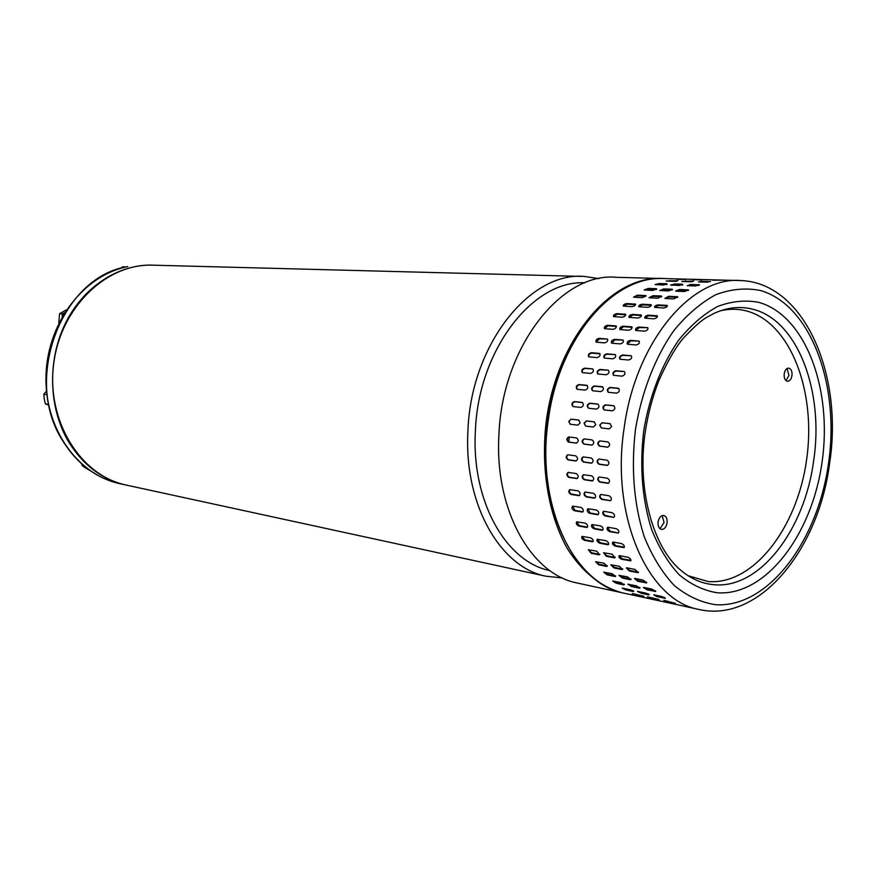 <?xml version="1.0" encoding="UTF-8"?>
<svg xmlns="http://www.w3.org/2000/svg" width="876" height="876" viewBox="0 0 876 876"><rect width="100%" height="100%" fill="white"/><g stroke="black" fill="none" stroke-linecap="round" stroke-linejoin="round"><path stroke-width="1.31" d="M581.292 276.4L154.231 265.22C107.814 262.417 60.904 306.359 53.743 363.452C46.078 420.48 80.165 475.35 125.706 484.954L126.921 485.216M562.37 577.952L545.912 576.211C500.097 567.32 463.722 503.974 467.926 431.112C470.708 344.925 530.068 270.936 584.829 276.488L598.79 278.634M584.894 282.806C532.969 279.696 478.066 350.181 475.383 431.32C471.332 501.105 506 561.921 549.887 570.615M659.256 278.437L616.452 277.32C561.636 271.659 501.893 347.214 498.904 435.186C494.524 509.558 530.9 574.043 576.769 582.912L578.105 583.208M623.581 593.085L622.004 592.745C601.067 586.986 582.036 571.864 567.309 548.54C548.825 515.679 540.777 469.525 546.055 422.9C556.326 339.8 611.174 275.294 661.96 278.491M646.05 295.957L642.097 297.676L633.534 297.15L637.389 295.135L645.962 295.65M578.532 525.961L578.237 525.173M596.238 342.209L598.56 338.388M569.225 437.004L568.874 442.095M645.327 431.441C636.545 488.983 653.135 547.697 680.915 570.364C691.109 578.916 702.081 583.69 713.83 584.697C759.591 589.34 804.683 530.002 813.651 460.754C824.261 391.78 797.784 320.331 753.042 309.294C740.45 305.987 727.529 307.312 714.29 313.269C706.866 317.605 703.735 316.992 685.35 336.077C677.739 343.786 669.034 358.317 659.234 379.658C652.817 395.875 648.185 413.1 645.338 431.342M674.181 604.002L686.007 606.641L674.181 604.002M663.789 600.301L675.505 603.389L663.789 600.301M653.781 594.793L661.643 596.468L665.388 598.319L656.617 596.556L653.781 594.793M644.265 587.511L652.127 589.176L655.73 591.475L646.948 589.778L643.356 587.5L644.265 587.511M635.385 578.51L643.247 580.142L646.652 582.89L637.859 581.27L634.476 578.543L635.385 578.51M627.227 567.878L635.1 569.466L638.265 572.652L629.483 571.097L626.329 567.933L627.227 567.878M619.934 555.702L627.807 557.235C630.315 558.33 631.278 559.534 630.698 560.837L621.938 559.348C619.431 558.286 618.478 557.092 619.058 555.778L619.934 555.702M613.594 542.113L621.478 543.591C623.986 544.795 624.84 546.12 624.04 547.588L615.313 546.153C612.795 544.981 611.952 543.657 612.751 542.189L613.594 542.113M608.305 527.275L616.2 528.688C618.719 530.002 619.442 531.447 618.39 533.024L609.707 531.655C607.188 530.363 606.466 528.929 607.528 527.341L608.305 527.275M604.144 511.343L612.05 512.69C614.569 514.124 615.16 515.679 613.835 517.344L605.217 516.019C602.699 514.606 602.119 513.062 603.455 511.398L604.144 511.343M601.188 494.524L609.105 495.794C611.612 497.36 612.05 498.991 610.43 500.7L601.911 499.44C599.403 497.886 598.965 496.265 600.607 494.546L601.188 494.524M599.48 477.026L607.407 478.208C609.893 479.906 610.167 481.614 608.24 483.311L599.841 482.107C597.355 480.431 597.082 478.734 599.031 477.037L599.48 477.026M599.053 459.079L606.991 460.174C609.444 462.002 609.543 463.743 607.298 465.397L599.042 464.269C596.6 462.451 596.501 460.71 598.746 459.068L599.053 459.079M599.918 440.902L607.867 441.909C610.254 443.858 610.178 445.621 607.626 447.176L599.534 446.125C597.147 444.176 597.224 442.435 599.775 440.891L599.918 440.902M669.439 603.049L657.821 600.465L669.439 603.017M658.96 599.863L647.43 596.83L659.059 599.534M648.831 594.881L641.122 593.227L637.399 591.409L645.995 593.118L648.831 594.881L649.05 594.267M639.152 588.125L631.443 586.493L627.884 584.226L636.48 585.869L640.049 588.157L639.152 588.125L639.885 587.544M630.074 579.649L622.354 578.04L618.982 575.335L627.588 576.901L630.961 579.627L630.074 579.649L631.048 579.08M621.686 569.51L613.966 567.944L610.835 564.801L619.431 566.301L622.573 569.466L621.686 569.51L622.792 568.951M614.131 557.815L606.4 556.293L603.542 552.745L612.127 554.179L614.985 557.749L614.131 557.815L615.302 557.267M607.495 544.675L599.764 543.208C597.29 542.047 596.436 540.733 597.224 539.277L605.776 540.656C608.251 541.839 609.094 543.164 608.316 544.609L607.495 544.675L608.7 544.171M601.889 530.232L594.147 528.83C591.661 527.549 590.939 526.126 591.979 524.549L600.487 525.874C602.962 527.177 603.684 528.611 602.655 530.177L601.889 530.232L602.655 530.177M597.399 514.672L589.647 513.336C587.161 511.934 586.581 510.401 587.895 508.748L596.315 510.018C598.801 511.442 599.381 512.975 598.078 514.628L597.399 514.672L598.078 514.628M594.081 498.159L586.318 496.9C583.843 495.367 583.416 493.757 585.015 492.06L593.359 493.276C595.822 494.83 596.26 496.451 594.662 498.137L595.132 497.907M592.001 480.913L584.226 479.73C581.784 478.066 581.511 476.391 583.416 474.704L591.639 475.854C594.081 477.54 594.355 479.227 592.45 480.913L592.899 480.76M591.19 463.152L583.416 462.057C581.007 460.25 580.908 458.542 583.12 456.9L591.201 457.995C593.6 459.801 593.698 461.532 591.497 463.163L591.88 463.086M591.672 445.107L583.876 444.088C581.533 442.161 581.609 440.431 584.117 438.898L592.045 439.905C594.388 441.832 594.311 443.574 591.815 445.118L592.045 445.107M654.098 599.71L642.645 597.169L654.098 599.688M643.619 596.534L632.242 593.545L643.707 596.217M633.479 591.585L625.902 589.953L622.212 588.146L630.643 589.833L633.479 591.585L633.698 590.982M623.8 584.872L616.222 583.263L612.685 581.007L621.117 582.617L623.8 584.872L624.489 584.292M614.7 576.452L607.123 574.864L603.783 572.181L612.215 573.725L615.565 576.43L614.7 576.452L615.642 575.893M606.312 566.389L598.724 564.845L595.614 561.735L604.046 563.202L607.167 566.345L606.312 566.389L607.375 565.83M598.735 554.782L591.158 553.282L588.322 549.767L596.731 551.179L599.578 554.716L598.735 554.782L599.885 554.245M592.099 541.751L584.5 540.306C582.058 539.156 581.226 537.853 581.992 536.408L590.369 537.765C592.811 538.948 593.654 540.251 592.899 541.686L592.099 541.751L593.271 541.259M586.471 527.44L578.872 526.06C576.43 524.79 575.718 523.377 576.726 521.811L585.058 523.114C587.5 524.406 588.223 525.83 587.216 527.385L586.471 527.44L587.216 527.385M581.96 512.011L574.36 510.697C571.918 509.306 571.338 507.795 572.619 506.153L580.887 507.401C583.317 508.814 583.909 510.336 582.628 511.967L583.087 511.661M578.631 495.652L571.021 494.414C568.59 492.892 568.152 491.294 569.728 489.618L577.897 490.812C580.328 492.345 580.755 493.954 579.2 495.63L579.649 495.4M576.528 478.559L568.907 477.398C566.498 475.756 566.235 474.091 568.108 472.416L576.167 473.555C578.565 475.219 578.839 476.883 576.977 478.559L577.404 478.405M575.707 460.962L568.075 459.889C565.71 458.104 565.611 456.407 567.779 454.786L575.707 455.849C578.061 457.644 578.16 459.352 576.003 460.973L576.375 460.896M576.167 443.092L568.524 442.095C566.214 440.19 566.301 438.471 568.754 436.949L576.528 437.934C578.839 439.851 578.751 441.57 576.298 443.103L576.518 443.092M611.634 426.502L609.269 428.89L601.286 427.937L599.699 425.112L602.064 422.747L610.057 423.666L611.634 426.502M595.757 424.652L593.435 427.006L585.606 426.075L584.051 423.272L586.372 420.929L594.18 421.827L595.757 424.652M580.186 422.823L577.908 425.156L570.221 424.247L568.71 421.476L570.988 419.155L578.642 420.031L580.186 422.823M688.153 575.74L708.147 581.533C753.36 585.267 797.226 527.965 806.588 459.834C816.52 391.791 790.645 322.686 746.68 310.991C738.216 308.768 729.5 308.691 720.554 310.761M667.074 522.972C667.424 518.822 666.318 516.325 663.756 515.46C660.909 515.416 659.026 517.563 658.095 521.899C657.756 526.027 658.851 528.535 661.391 529.4C664.26 529.465 666.154 527.319 667.074 522.972M660 528.743L664.074 522.457L662.147 515.614M791.97 375.585C792.287 371.325 791.203 368.829 788.718 368.106C786.44 368.216 784.94 370.121 784.217 373.811C783.9 378.071 784.973 380.556 787.447 381.29C789.736 381.18 791.247 379.286 791.97 375.585M786.035 380.666L788.947 375.344L787.108 368.5M685.809 279.51L677.203 279.247L685.809 279.51M674.772 281.338L666.165 281.01L677.947 280.627L674.772 281.338M663.723 284.985L655.128 284.59L659.135 283.528L666.888 283.747L663.723 284.985M652.784 290.438L644.21 289.978L648.152 288.434L655.905 288.686L656.748 288.883L652.784 290.438M631.793 306.633L623.263 306.042C623.11 304.771 624.347 303.95 626.964 303.567L635.516 304.136C635.658 305.385 634.41 306.217 631.793 306.633M622.004 317.221L613.518 316.586C613.2 315.119 614.372 314.134 617.022 313.652L625.53 314.265C625.836 315.721 624.665 316.707 622.004 317.221M612.872 329.343L604.429 328.664C603.925 327.011 605.009 325.883 607.692 325.292L616.146 325.949C616.649 327.591 615.554 328.719 612.872 329.343M604.506 342.866L596.14 342.144C595.406 340.337 596.392 339.067 599.107 338.355L607.484 339.056C608.207 340.852 607.221 342.122 604.506 342.866M597.027 357.616L588.76 356.871C587.763 354.933 588.628 353.543 591.377 352.7L599.655 353.433C600.64 355.36 599.764 356.762 597.027 357.616M590.544 373.428L582.387 372.65C581.117 370.625 581.85 369.125 584.61 368.15L592.767 368.916C594.038 370.931 593.293 372.442 590.544 373.428M585.146 390.105L577.142 389.283C575.565 387.225 576.145 385.637 578.905 384.52L586.931 385.32C588.497 387.378 587.905 388.977 585.146 390.105M580.919 407.417L573.068 406.563C571.185 404.504 571.601 402.85 574.338 401.591L582.201 402.423C584.084 404.493 583.646 406.157 580.919 407.417M701.534 279.926L692.752 279.652L701.534 279.926M690.496 281.776L681.725 281.437L693.672 281.054L690.496 281.776M679.447 285.456L670.677 285.05L674.717 283.977L682.612 284.207L679.447 285.456M668.497 290.963L659.748 290.493L663.734 288.938L671.629 289.2L672.494 289.398L668.497 290.963M657.799 298.267L649.072 297.73L652.948 295.705L660.843 295.989L661.698 296.23L657.799 298.267M647.484 307.312L638.779 306.709C638.626 305.428 639.874 304.596 642.513 304.213L651.229 304.793C651.394 306.053 650.145 306.896 647.484 307.312M637.684 318.01L629.023 317.353C628.694 315.875 629.877 314.889 632.56 314.396L641.243 315.031C641.56 316.499 640.378 317.495 637.684 318.01M628.53 330.252L619.923 329.551C619.398 327.887 620.493 326.748 623.219 326.146L631.837 326.836C632.352 328.489 631.246 329.628 628.53 330.252M620.142 343.907L611.612 343.173C610.857 341.333 611.853 340.063 614.602 339.351L623.154 340.063C623.898 341.881 622.891 343.162 620.142 343.907M612.642 358.81L604.21 358.032C603.192 356.072 604.068 354.681 606.849 353.838L615.302 354.583C616.31 356.532 615.423 357.945 612.642 358.81M606.137 374.775L597.826 373.975C596.523 371.928 597.268 370.417 600.06 369.442L608.393 370.22C609.685 372.256 608.94 373.778 606.137 374.775M600.728 391.605L592.548 390.773C590.939 388.692 591.541 387.082 594.333 385.966L602.524 386.776C604.122 388.867 603.52 390.477 600.728 391.605M596.468 409.092L588.464 408.216C586.537 406.135 586.964 404.471 589.756 403.201L597.771 404.055C599.688 406.146 599.25 407.822 596.468 409.092M712.659 279.948L721.627 280.2L712.648 280.221M701.643 281.273L710.611 281.601L698.468 281.995L701.643 281.273L701.687 281.995L700.143 282.039M690.584 284.437L699.541 284.842L695.456 285.937L687.419 285.696L690.584 284.437L690.682 285.16L687.2 285.685M679.59 289.452L688.536 289.923L684.517 291.5L676.469 291.226L675.593 291.018L679.59 289.452L679.732 290.153L675.9 291.16M668.804 296.285L677.728 296.822L673.808 298.88L665.771 298.574L664.906 298.322L668.804 296.285L669.001 296.953L665.07 298.431M658.369 304.881L667.26 305.472C667.424 306.742 666.165 307.596 663.482 308.013L654.602 307.399C654.427 306.107 655.686 305.264 658.369 304.881L658.61 305.505L654.7 307.465M648.393 315.163L657.241 315.809C657.58 317.298 656.387 318.295 653.66 318.82L644.824 318.141C644.484 316.641 645.678 315.645 648.393 315.163L648.678 315.743L644.878 318.185M639.031 327.033L647.824 327.723C648.36 329.398 647.255 330.559 644.495 331.183L635.713 330.46C635.166 328.774 636.272 327.624 639.031 327.033L639.36 327.558L635.735 330.482M630.402 340.359L639.119 341.092C639.896 342.932 638.878 344.224 636.085 344.969L627.38 344.213C626.603 342.363 627.61 341.071 630.402 340.359L630.775 340.83L627.38 344.213M622.628 354.988L631.246 355.755C632.286 357.726 631.388 359.149 628.574 360.014L619.967 359.226C618.916 357.244 619.803 355.831 622.628 354.988L623.033 355.393C620.679 355.908 619.65 357.189 619.956 359.226M615.817 370.745L624.314 371.534C625.639 373.603 624.884 375.136 622.048 376.143L613.561 375.322C612.225 373.253 612.981 371.731 615.817 370.745L616.255 371.074C613.802 371.731 612.904 373.143 613.572 375.333M610.068 387.433L618.412 388.265C620.055 390.378 619.442 391.999 616.605 393.138L608.273 392.295C606.619 390.181 607.221 388.561 610.068 387.433L610.539 387.685C607.988 388.495 607.254 390.039 608.316 392.306M605.458 404.843L613.638 405.708C615.587 407.822 615.149 409.519 612.324 410.8L604.155 409.913C602.195 407.8 602.633 406.114 605.458 404.843L605.951 405.019C603.334 406.004 602.787 407.647 604.276 409.935M676.217 281.295L668.738 281.174M667.107 284.459L655.828 284.744M656.562 289.43L648.306 289.124L644.528 290.12M645.973 296.197L637.586 295.792L633.72 297.26M635.648 304.684L627.205 304.18L623.373 306.118M625.76 314.802L617.317 314.221L613.583 316.63M616.452 326.452L608.032 325.806L604.462 328.686M607.484 339.056L599.48 338.815L596.151 342.155M600.06 353.827L591.782 353.105C589.493 353.619 588.486 354.879 588.771 356.871M592.767 368.916L585.048 368.478C582.66 369.135 581.784 370.526 582.42 372.661M587.336 385.55L579.375 384.772C576.912 385.582 576.189 387.093 577.207 389.316M582.562 402.577L574.831 401.766C572.313 402.741 571.765 404.351 573.2 406.595M578.927 420.097L571.491 419.243C568.918 420.436 568.59 422.123 570.495 424.28M568.984 436.971C566.805 438.723 566.827 440.431 569.039 442.095L576.594 443.081M567.933 454.786C566.159 456.659 566.378 458.334 568.59 459.801L576.222 460.885M568.623 472.252C566.761 473.916 567.035 475.58 569.422 477.245L577.043 478.395M569.783 489.596L569.323 491.743L570.823 493.9L579.135 495.411M572.663 506.142L574.842 510.38L582.452 511.693M576.769 521.8L579.343 525.666L586.942 527.045M582.058 536.386L584.938 539.857L592.537 541.291M588.42 549.723L591.563 552.778L599.14 554.267M595.779 561.669L599.096 564.286L606.685 565.819M604.035 572.105L607.451 574.262L615.029 575.839M613.134 580.963L616.507 582.617L624.084 584.226M623.296 588.256L633.447 590.851M691.963 281.733L684.298 281.601M682.864 284.93L671.366 285.204M672.308 289.956L663.877 289.627L660.066 290.635M661.708 296.789L653.146 296.362L649.247 297.84M651.372 305.352L642.754 304.837L638.889 306.786M641.473 315.579L632.844 314.977L629.077 317.408M632.143 327.35L623.548 326.682L619.945 329.573M623.154 340.063L614.974 339.811L611.623 343.173M615.302 354.583L607.265 354.233C604.933 354.758 603.925 356.017 604.221 358.043M608.393 370.22L600.509 369.771C598.089 370.417 597.202 371.829 597.848 373.986M602.929 387.006L594.804 386.217C592.296 387.028 591.574 388.55 592.614 390.795M598.133 404.197L590.238 403.376C587.676 404.351 587.128 405.982 588.595 408.249M594.465 421.893L586.876 421.017C584.259 422.221 583.92 423.918 585.869 426.108M584.347 438.92C582.124 440.683 582.146 442.413 584.391 444.088L592.11 445.096M583.252 456.9C581.456 458.794 581.675 460.48 583.931 461.97L591.705 463.075M583.493 474.693C582.102 476.632 582.518 478.263 584.741 479.566L592.515 480.749M585.058 492.049C584.062 493.976 584.653 495.509 586.821 496.659L594.585 497.918M587.916 508.737L590.128 513.007L597.881 514.343M592.023 524.538L594.607 528.436L602.36 529.838M597.29 539.244L600.202 542.748L607.933 544.215M603.641 552.701L606.805 555.767L614.536 557.289M610.988 564.746L614.339 567.374L622.059 568.94M619.222 575.258L622.683 577.426L630.402 579.036M628.322 584.172L631.727 585.847L639.447 587.478M638.473 591.508L648.842 594.158M708.005 282.171L701.687 281.995M698.917 285.401L690.682 285.16M688.361 290.482L679.732 290.153M677.75 297.38L669.001 296.953M667.403 306.042L658.61 305.505M657.482 316.367L648.678 315.743M647.824 327.723L639.36 327.558M639.119 341.092L630.775 340.83M631.246 355.755L623.033 355.393M624.314 371.534L616.255 371.074M618.839 388.506L610.539 387.685M614.01 405.862L605.951 405.019M610.309 423.732L602.568 422.834C599.896 424.05 599.556 425.758 601.549 427.97M599.994 440.913C597.739 442.687 597.75 444.428 600.049 446.136L607.922 447.154M598.877 459.057C597.049 460.973 597.268 462.681 599.567 464.181L607.681 465.32M599.096 477.026C597.684 478.986 598.1 480.628 600.356 481.942L608.689 483.158M600.629 494.546C599.622 496.484 600.213 498.039 602.425 499.189L610.43 500.7M603.476 511.387L603.345 513.467L605.009 515.438L613.835 517.344M607.55 527.33L610.178 531.261L618.39 533.024M612.806 542.167L615.751 545.693L624.435 547.139M619.146 555.734L622.343 558.822L631.016 560.344M626.482 567.867L629.855 570.517L638.495 572.127M634.717 578.467L638.188 580.657L646.74 582.332M643.794 587.446L647.233 589.132L655.566 590.862M653.934 594.826L664.512 597.52M125.432 266.928L122.52 266.851L120.746 268.308M117.439 483.114C75.675 472.876 43.712 426.24 46.067 373.548C48.355 321.043 84.501 275.195 127.502 266.632L127.71 266.622C62.076 276.269 22.426 379.023 62.722 440.748C77.011 463.733 95.867 478 119.3 483.563L125.345 484.877C101.857 479.303 82.957 464.97 68.635 441.865C48.738 408.523 47.151 361.022 65.065 324.032C83.001 287.021 118.249 264.125 152.435 265.154M63.948 313.794L62.798 315.732M64.638 312.677L62.382 313.915L62.185 316.816M62.382 313.915L59.568 313.707L58.812 322.806M66.456 309.841L59.568 313.707M89.702 470.39L85.027 467.675L81.928 465.287L83.472 465.616M81.851 464.225L81.928 465.287M47.26 397.66L47.83 401.186M46.833 394.408L48.454 404.438M46.581 394.66L43.8 394.244L44.227 399.018L45.41 403.913L48.191 404.351M46.483 391.123L43.8 394.244M45.41 403.913L48.388 405.019M686.007 606.641L698.599 609.378C647.901 600.323 610.419 516.314 624.15 427.97C635.527 341.903 691.558 275.688 741.293 280.583C805.033 283.309 843.413 375.695 829.605 463.316M635.45 429.59C641.681 391.868 655.16 357.266 673.699 330.789C686.806 314.78 700.866 302.735 715.867 294.654C731.022 289.036 745.848 287.646 760.346 290.482C810.913 304.859 839.964 384.849 828.565 463.108C817.79 541.477 767.88 608.13 715.615 604.703C700.986 602.48 687.233 596.107 674.345 585.584C662.3 572.762 652.27 556.468 644.243 536.736C633.874 504.237 630.95 468.529 635.45 429.59M643.685 431.025C639.535 466.766 642.185 499.638 651.667 529.608C659.004 547.839 668.202 562.918 679.272 574.831C691.12 584.642 703.8 590.621 717.291 592.778C765.58 596.37 812.063 534.831 822.082 461.991C832.671 389.24 805.471 315.229 758.649 302.329C745.224 299.822 731.537 301.213 717.553 306.501C703.735 314.057 690.803 325.237 678.758 340.052C661.741 364.525 649.39 396.368 643.685 431.025M741.293 280.583L664.676 278.579C614.788 273.87 559.293 337.008 548.442 419.1C535.258 503.339 573.013 583.931 623.832 593.14L625.168 593.424M670.195 280.419L670.239 281.13M659.135 283.528L659.234 284.229M666.986 284.459L666.888 283.747M648.152 288.434L648.306 289.124M656.047 289.376L655.905 288.686M637.389 295.135L637.586 295.792M645.327 296.077L645.13 295.42M626.964 303.567L627.205 304.18M634.947 304.509L634.706 303.884M617.022 313.652L617.317 314.221M625.048 314.594L624.752 314.024M599.096 564.286L598.724 564.845M607.451 574.262L607.123 574.864M616.507 582.617L616.222 583.263M626.143 589.285L625.902 589.953M636.206 594.333L636.053 594.903M685.777 280.835L685.82 281.557M674.717 283.977L674.805 284.689M682.711 284.919L682.612 284.207M663.734 288.938L663.877 289.627M671.772 289.89L671.629 289.2M652.948 295.705L653.146 296.362M661.041 296.657L660.843 295.989M642.513 304.213L642.754 304.837M650.649 305.176L650.408 304.541M632.56 314.396L632.844 314.977M640.728 315.36L640.444 314.78M614.339 567.374L613.966 567.944M622.683 577.426L622.354 578.04M631.727 585.847L631.443 586.493M641.363 592.548L641.122 593.227M651.415 597.618L651.251 598.188M698.72 285.401L698.632 284.678M687.78 290.416L687.638 289.715M677.038 297.249L676.852 296.581M666.636 305.844L666.395 305.209M656.715 316.137L656.42 315.546M637.356 572.696L637.728 572.116M629.855 570.517L629.483 571.097M645.732 582.912L646.061 582.288M638.188 580.657L637.859 581.27M654.799 591.453L655.095 590.796M647.233 589.132L646.948 589.778M664.468 598.242L664.698 597.607M656.858 595.877L656.617 596.556M666.91 600.969L666.745 601.549M119.3 483.563L120.516 483.826M125.706 484.954L545.912 576.211M576.769 582.912L622.004 592.745M674.75 604.199L670.348 603.246M659.299 600.837L654.952 599.896M644.134 597.542L623.832 593.14C573.594 582.781 536.714 506.865 546.974 424.444C556.676 341.969 610.703 276.717 662.07 278.491M698.599 609.378C759.229 623.789 818.731 549.318 829.594 463.382M147.672 265.056L150.639 265.132"/></g></svg>
